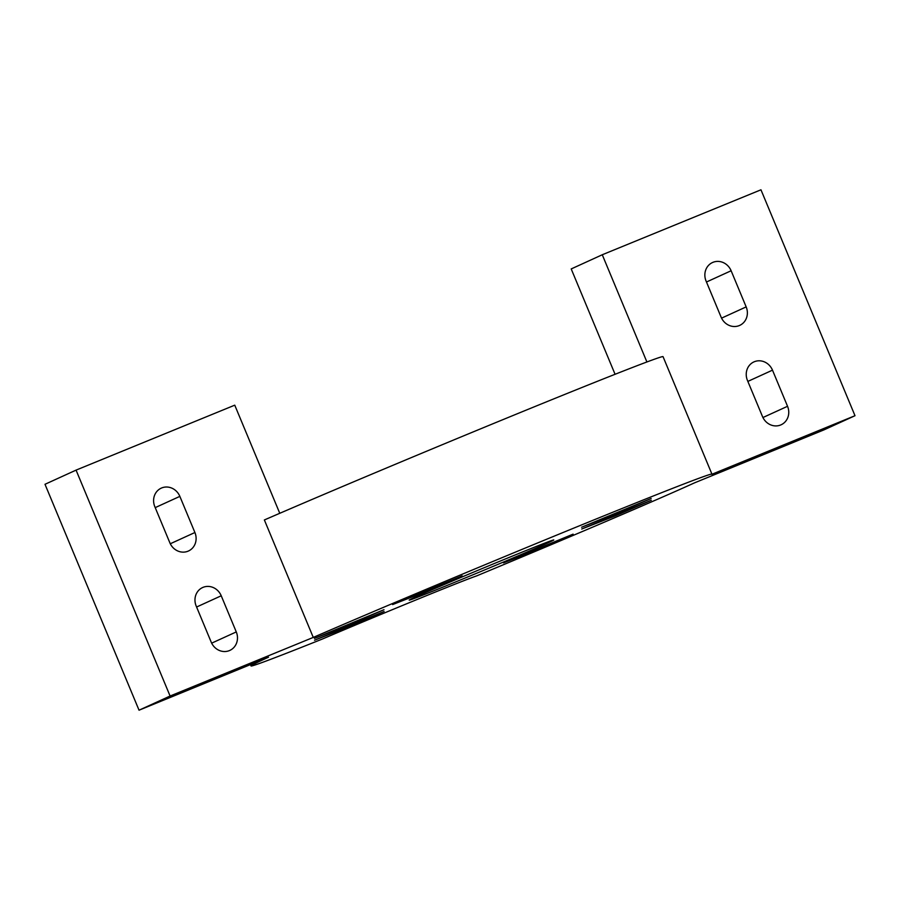 <?xml version="1.0" encoding="UTF-8"?>
<svg xmlns="http://www.w3.org/2000/svg" width="900" height="900" viewBox="0 0 900 900"><rect width="100%" height="100%" fill="white"/><g stroke="black" fill="none" stroke-linecap="round" stroke-linejoin="round"><path stroke-width="1.35" d="M855 415.71L711.832 474.3A249.615 3.544 157.4 0 0 711.934 474.12A249.615 3.544 157.4 0 0 565.526 531.495A249.615 3.544 157.4 0 0 313.267 637.425L170.089 696.026L139.039 710.201L268.504 657.214A249.615 3.544 157.4 0 0 251.044 665.966A249.615 3.544 157.4 0 0 322.346 639.045A111.195 1.575 -22.6 0 1 476.572 575.921A249.615 3.544 157.4 0 0 694.474 482.873L823.939 429.885L855 415.71L760.961 189.799L602.269 254.756L571.207 268.931L615.071 374.287M313.267 637.425L264.364 519.952A249.615 3.544 -22.6 0 1 516.634 414.022A249.615 3.544 -22.6 0 1 663.041 356.647L711.934 474.12M279.765 513.293L234.754 405.169L76.061 470.115L45 484.29L139.039 710.201M646.898 361.969L602.269 254.756M731.126 270.754L746.168 306.9A14.681 13.534 -114.5 0 1 739.732 325.384A14.681 13.534 -114.5 0 1 721.114 317.16L706.061 281.014A14.681 13.534 -114.5 0 1 712.496 262.53A14.681 13.534 -114.5 0 1 731.126 270.754L706.477 282.004M772.492 370.159L787.545 406.294A14.681 13.534 -114.5 0 1 781.11 424.789A14.681 13.534 -114.5 0 1 762.491 416.554L747.439 380.407A14.681 13.534 -114.5 0 1 753.874 361.924A14.681 13.534 -114.5 0 1 772.492 370.159L747.855 381.409M314.438 638.415L383.996 609.694L348.064 625.252L314.438 638.415M581.715 529.02L651.274 500.299L615.341 515.858L581.715 529.02M314.539 640.215L384.098 611.494L348.165 627.053L314.539 640.215M392.625 604.575L462.184 575.854L426.251 591.413L392.625 604.575M581.614 527.22L651.173 498.499L615.24 514.058L581.614 527.22M503.539 562.86L573.097 534.139L537.165 549.697L503.539 562.86M179.854 496.373L194.906 532.519A14.681 13.534 -114.5 0 1 188.471 551.002A14.681 13.534 -114.5 0 1 169.841 542.779L154.8 506.632A14.681 13.534 -114.5 0 1 161.224 488.149A14.681 13.534 -114.5 0 1 179.854 496.373L155.216 507.623M548.314 542.689A78.311 1.114 -22.6 0 1 467.629 576.99A78.311 1.114 -22.6 0 1 409.196 600.131A78.311 1.114 -22.6 0 1 481.061 569.014A78.311 1.114 -22.6 0 1 553.781 539.944A78.311 1.114 -22.6 0 1 548.314 542.689M221.231 595.778L236.273 631.924A14.681 13.534 -114.5 0 1 229.849 650.408A14.681 13.534 -114.5 0 1 211.219 642.173L196.178 606.026A14.681 13.534 -114.5 0 1 202.601 587.543A14.681 13.534 -114.5 0 1 221.231 595.778L196.583 607.028M170.089 696.026L76.061 470.115M746.168 306.9L721.553 318.139M194.906 532.519L170.291 543.757M236.273 631.924L211.669 643.151M787.545 406.294L762.93 417.532M250.47 664.594L251.044 665.966"/></g></svg>
